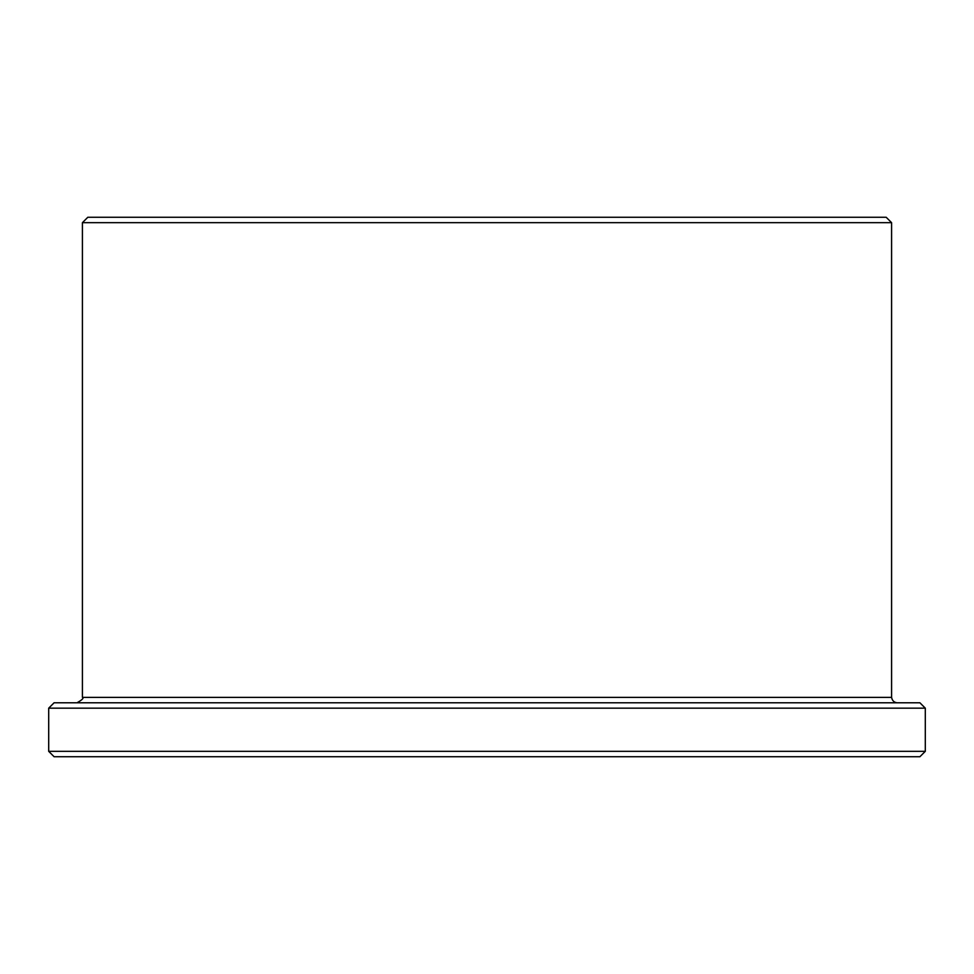 <?xml version="1.0" encoding="UTF-8"?>
<svg xmlns="http://www.w3.org/2000/svg" width="974" height="974" viewBox="0 0 974 974"><rect width="100%" height="100%" fill="white"/><g stroke="black" fill="none" stroke-linecap="round" stroke-linejoin="round"><path stroke-width="1.46" d="M925.3 751.331L48.7 751.331L54.094 756.725L919.906 756.725L925.3 751.331L925.3 708.171L48.7 708.171L54.094 702.778L919.906 702.778L925.3 708.171M487 217.275L886.194 217.275L891.587 222.669L82.413 222.669L87.806 217.275L487 217.275M82.413 222.669L82.413 697.384L891.587 697.384L891.587 222.669M891.587 697.384C892.184 700.562 893.986 702.364 896.981 702.778M82.413 697.384C84.044 698.041 82.242 699.831 77.019 702.778M48.7 751.331L48.7 708.171"/></g></svg>
